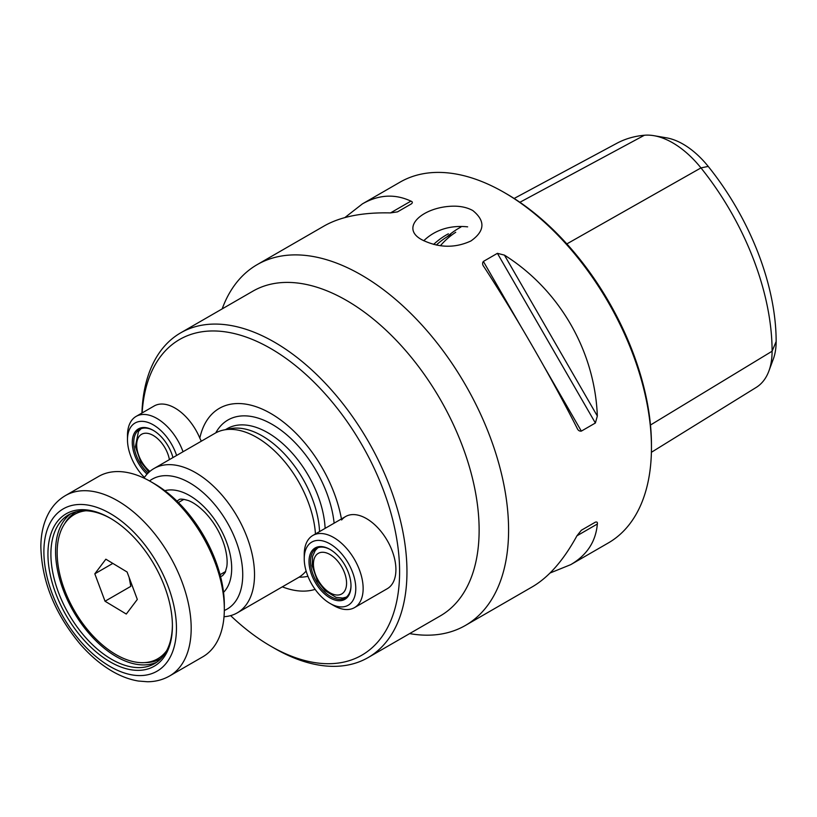 <?xml version="1.0" encoding="UTF-8"?>
<svg xmlns="http://www.w3.org/2000/svg" width="817" height="817" viewBox="0 0 817 817"><rect width="100%" height="100%" fill="white"/><g stroke="black" fill="none" stroke-linecap="round" stroke-linejoin="round"><path stroke-width="1.23" d="M77.727 509.971A88.001 50.807 60 0 1 110.172 518.172A88.001 50.807 60 0 1 172.407 625.955A88.001 50.807 60 0 1 79.739 635.126A88.001 50.807 60 0 1 77.727 509.971M65.462 495.572L98.602 476.444A104.147 60.131 60 0 1 112.276 471.909A104.147 60.131 60 0 1 150.685 481.601L154.362 483.725A98.939 57.129 60 0 1 224.328 604.907L224.328 609.155A104.147 60.131 60 0 1 202.749 656.837L169.609 675.965C162.91 679.785 155.536 681.715 147.489 681.756L138.39 681.031C129.832 679.621 121.263 676.445 112.675 671.523C100.991 664.772 90.064 655.53 79.903 643.796C54.708 613.342 41.687 580.938 40.85 546.583C40.942 533.246 43.781 521.685 49.367 511.891C53.432 504.916 58.793 499.483 65.462 495.572A104.147 60.131 60 0 1 79.137 491.037A104.147 60.131 60 0 1 180.383 577.711A104.147 60.131 60 0 1 169.609 675.965M150.685 481.601A104.147 60.131 60 0 1 213.523 558.573A104.147 60.131 60 0 1 224.328 609.155M172.397 625.097A85.918 49.612 60 0 1 154.607 663.588A85.918 49.612 60 0 1 68.689 613.976A85.918 49.612 60 0 1 68.689 514.761A85.918 49.612 60 0 1 79.964 511.023A85.918 49.612 60 0 1 110.918 518.601M306.109 571.012A36.448 21.048 60 0 1 304.23 558.777A36.448 21.048 60 0 1 330.007 543.887A36.448 21.048 60 0 1 355.783 588.536A36.448 21.048 60 0 1 330.007 603.416A36.448 21.048 60 0 1 306.109 571.012L305.527 571.706A83.324 48.101 -120 0 0 306.109 571.022M310.542 571.502A29.678 17.137 60 0 1 330.007 549.422A29.678 17.137 60 0 1 350.993 585.769A29.678 17.137 60 0 1 334.01 599.76A29.678 17.137 60 0 1 310.542 571.502M304.23 558.777L304.23 554.518A41.657 24.05 60 0 1 312.86 535.452A41.657 24.05 60 0 1 361.002 574.555A41.657 24.05 60 0 1 354.517 607.603A41.657 24.05 60 0 1 333.683 605.54L330.007 603.416M350.993 585.34A28.636 16.534 60 0 1 345.06 598.034A28.636 16.534 60 0 1 311.961 571.144A28.636 16.534 60 0 1 316.424 548.421A28.636 16.534 60 0 1 330.374 549.637M144.425 477.465A36.448 21.048 60 0 1 127.513 441.18A36.448 21.048 60 0 1 127.483 439.72A36.448 21.048 60 0 1 147.663 422.318A36.448 21.048 60 0 1 176.605 455.467M147.029 474.156A29.678 17.137 60 0 1 132.293 443.672A29.678 17.137 60 0 1 153.259 430.365A29.678 17.137 60 0 1 172.949 457.571M127.483 439.72L127.483 435.471A41.657 24.05 60 0 1 136.112 416.404A41.657 24.05 60 0 1 183.028 451.75M148.04 473.094A28.636 16.534 60 0 1 133.763 443.631A28.636 16.534 60 0 1 139.676 429.374A28.636 16.534 60 0 1 153.627 430.59M129.147 577.507L130.812 586.351L105.036 601.23L94.813 573.81L105.853 559.196L127.105 572.012L137.317 599.433L126.288 614.047L105.036 601.23M112.828 563.403L94.813 573.81M85.948 510.768A83.324 48.101 -120 0 0 74.408 514.465A83.324 48.101 -120 0 0 74.408 610.677A83.324 48.101 -120 0 0 157.722 658.778A83.324 48.101 -120 0 0 166.699 650.638M82.854 510.768A83.324 48.101 -120 0 0 75.828 513.648L74.408 514.465M157.722 658.778L159.152 657.961A83.324 48.101 -120 0 0 165.146 653.314M467.641 226.85A147.203 84.988 -120 0 0 423.747 240.76M448.37 233.795A207.018 119.527 -120 0 0 433.633 244.406A207.028 119.527 60 0 1 448.298 233.836M436.339 245.039A205.047 118.383 60 0 1 450.739 234.704M440.394 245.723A204.71 118.189 60 0 1 455.723 232.283M447.103 236.807A206.589 119.272 60 0 1 454.773 230.772M454.814 230.751A206.589 119.272 60 0 1 460.89 227.065M230.639 615.63A182.262 105.23 -120 0 0 270.713 646.145A182.262 105.23 -120 0 0 399.564 575.117A182.262 105.23 -120 0 0 276.606 352.076A182.262 105.23 -120 0 0 142.148 412.912M274.4 648.279L270.713 646.145A182.262 105.23 -120 0 0 270.723 646.145L274.4 648.279A187.471 108.232 -120 0 0 368.13 657.562A187.471 108.232 -120 0 0 396.868 507.337A187.471 108.232 -120 0 0 274.4 342.139A187.471 108.232 -120 0 0 180.669 332.856A187.471 108.232 -120 0 0 141.933 413.034M341.435 518.948A102.738 59.314 -120 0 0 270.315 413.208A102.738 59.314 -120 0 0 199.818 438.106A41.657 24.05 -120 0 0 174.981 408.051A41.657 24.05 -120 0 0 154.158 405.988L136.112 416.404M354.517 607.603L387.289 588.689A41.657 24.05 -120 0 0 393.671 555.305A41.657 24.05 -120 0 0 366.455 518.591A41.657 24.05 -120 0 0 345.632 516.528A41.657 24.05 -120 0 0 341.618 519.98M282.325 586.841A102.738 59.314 -120 0 0 315.127 589.363M180.669 332.856L252.841 291.189A187.471 108.232 60 0 1 346.571 300.472A187.471 108.232 60 0 1 469.04 465.67A187.471 108.232 60 0 1 440.302 615.895L368.13 657.562M409.634 633.604A208.294 120.262 -120 0 0 465.445 625.424A208.294 120.262 -120 0 0 497.379 458.521A208.294 120.262 -120 0 0 361.298 274.961A208.294 120.262 -120 0 0 257.151 264.647A208.294 120.262 -120 0 0 222.173 308.897M257.151 264.647L324.186 225.952C340.638 216.607 362.738 212.257 390.506 212.91L397.522 211.869L411.554 203.77C412.759 202.575 412.544 201.697 410.91 201.125C394.948 193.67 378.792 194.579 362.452 203.852L400.024 182.16A208.294 120.262 60 0 1 504.171 192.475L506.377 193.752A205.169 118.455 60 0 1 506.387 193.752A205.169 118.455 60 0 1 651.455 445.04L651.455 447.583A208.294 120.262 60 0 1 608.318 542.948L570.746 564.639C586.953 555.121 595.818 541.589 597.339 524.024L576.935 535.809C563.618 560.176 548.799 577.149 532.48 586.729L465.445 625.424M653.906 135.683L666.468 137.828A70.967 40.973 60 0 1 708.216 166.413A192.148 110.938 60 0 1 776.15 341.506A70.967 40.973 60 0 1 773.301 359.102L768.879 371.051A79.984 46.181 -120 0 0 772.096 351.218A201.166 116.147 -120 0 0 700.966 167.904A79.984 46.181 -120 0 0 653.906 135.683A79.984 46.181 -120 0 0 644.409 135.244A201.166 116.147 -120 0 0 616.743 143.343L514.128 198.47M651.404 452.291L756.225 387.411A79.984 46.181 -120 0 0 768.879 371.051M506.387 193.752L504.171 192.475A208.294 120.262 60 0 1 651.455 447.583M472.839 210.572C467.651 207.681 461.442 206.211 454.232 206.16C423.4 206.231 398.798 227.657 422.093 239.861C438.688 247.97 454.967 248.327 470.949 240.954C484.92 231.048 485.543 220.917 472.839 210.572M597.339 416.047C594.878 351.055 559.482 289.739 504.426 255.118L597.339 416.047L595.379 423.012L581.347 431.11C579.355 431.366 577.885 430.263 576.935 427.832L577.221 428.384M483.684 266.373L484.021 266.904C515.435 315.178 550.832 376.484 576.935 427.832M484.021 266.904C482.387 264.861 482.173 263.033 483.378 261.44L497.41 253.331L504.426 255.118M362.452 203.852L344.866 217.577M550.066 573.003L570.746 564.639M576.935 535.809L581.347 530.253L595.379 522.155C597.013 521.706 597.666 522.329 597.339 524.024M595.379 522.155L581.316 530.274M201.309 441.2L199.818 438.106M315.454 533.95A83.324 48.101 -120 0 0 223.715 430.008L230.037 428.721A81.24 46.906 60 0 1 262.226 435.91A81.24 46.906 60 0 1 319.57 531.571M224.021 616.702A83.324 48.101 -120 0 0 237.257 612.862L298.389 577.568A83.324 48.101 -120 0 0 305.527 571.706M223.715 430.008A83.324 48.101 -120 0 0 215.065 433.255L153.943 468.55A83.324 48.101 -120 0 0 143.996 478.088M224.318 610.473A74.99 43.291 -120 0 0 227.208 522.461A74.99 43.291 -120 0 0 149.531 480.947M237.257 612.862A83.324 48.101 -120 0 0 237.267 516.65A83.324 48.101 -120 0 0 153.943 468.55M75.613 504.763A93.73 54.116 60 0 1 176.431 626.373A93.73 54.116 60 0 1 78.473 638.935A93.73 54.116 60 0 1 75.613 504.763M144.895 662.597A84.702 48.908 -120 0 0 161.225 658.349M76.532 511.646A84.702 48.908 -120 0 0 64.686 523.666M156.884 662.127A85.918 49.612 60 0 1 73.356 611.279A85.918 49.612 60 0 1 71.089 513.525M149.889 471.399A23.438 13.532 60 0 1 136.899 448.165A23.438 13.532 60 0 1 150.083 433.99A23.438 13.532 60 0 1 169.405 459.624M325.095 589.098A23.438 13.532 60 0 1 318.753 553.109A23.438 13.532 60 0 1 346.163 578.753A23.438 13.532 60 0 1 325.095 589.098M776.15 341.506L772.096 351.218L650.475 425.024M390.506 212.91L410.91 201.125M497.41 253.331L595.379 423.012M483.378 261.44L520.715 326.116M543.999 366.435L581.347 431.11M708.216 166.413L700.966 167.904L566.845 243.905M215.78 432.857A88.359 51.011 60 0 1 272.153 424.37A88.359 51.011 60 0 1 334.122 523.166M307.938 576.302A88.359 51.011 60 0 1 299.083 577.149M225.492 429.65L227.157 428.68A81.24 46.906 60 0 1 267.772 432.704A81.24 46.906 60 0 1 325.125 528.364M220.559 576.598A43.74 25.256 -120 0 0 222.632 575.607L225.237 572.38L226.789 566.773C227.606 561.483 226.952 554.886 224.838 546.971C220.978 533.909 214.371 522.41 205.006 512.463C199.052 506.479 193.527 502.516 188.431 500.576C182.824 498.921 179.638 498.676 178.882 499.841A43.74 25.256 -120 0 0 177.003 501.138M223.531 592.335A59.365 34.273 -120 0 0 219.395 526.965A59.365 34.273 -120 0 0 164.85 490.69M644.409 135.244L519.898 202.279M312.86 535.452L345.632 516.528M141.096 428.7L138.471 431.427L135.408 446.705L140.79 461.973L148.98 472.195M317.844 547.747L315.219 550.484L312.513 556.53L312.155 565.742L317.384 580.764L325.217 590.773L336.093 597.36L342.68 598.044L346.357 597.135M220.059 574.688L225.625 571.481M178.402 502.526L183.958 499.32"/></g></svg>
